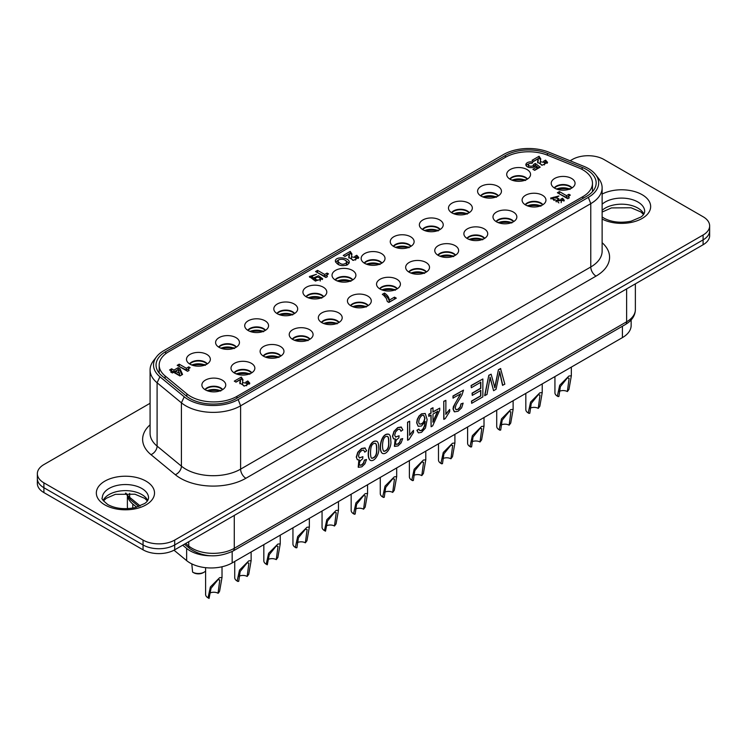 <?xml version="1.0" encoding="UTF-8"?>
<svg xmlns="http://www.w3.org/2000/svg" width="747" height="747" viewBox="0 0 747 747"><rect width="100%" height="100%" fill="white"/><g stroke="black" fill="none" stroke-linecap="round" stroke-linejoin="round"><path stroke-width="1.12" d="M165.115 375.937A32.812 18.946 180 0 1 159.176 365.068A32.812 18.946 180 0 1 168.794 351.678L505.439 157.318A32.812 18.946 180 0 1 547.458 155.189L578.477 167.73A32.812 18.946 180 0 1 592.474 183.248A32.812 18.946 180 0 1 582.856 196.648L236.911 396.377A32.812 18.946 180 0 1 186.834 393.846L165.115 375.937L165.115 378.505M205.182 389.747A9.692 5.593 180 0 1 213.819 386.694A9.692 5.593 180 0 1 222.447 389.747M204.921 389.579A9.692 5.593 180 0 1 213.819 386.208A9.692 5.593 180 0 1 222.709 389.579M205.378 389.859A11.933 6.891 0 0 0 217.312 391.577A11.933 6.891 0 0 0 225.538 386.292A11.933 6.891 0 0 0 213.819 378.103A11.933 6.891 0 0 0 202.101 386.292A11.933 6.891 0 0 0 205.378 389.859M189.785 364.05A9.692 5.593 180 0 1 198.422 360.997A9.692 5.593 180 0 1 207.05 364.05M319.697 279.705L320.332 278.79C318.67 276.782 316.961 276.651 315.225 278.398C315.934 279.938 317.428 280.377 319.697 279.705M189.523 363.882A9.692 5.593 180 0 1 198.422 360.512A9.692 5.593 180 0 1 207.311 363.882M189.981 364.162A11.933 6.891 0 0 0 201.914 365.881A11.933 6.891 0 0 0 210.131 360.596A11.933 6.891 0 0 0 198.422 352.407A11.933 6.891 0 0 0 186.703 360.596A11.933 6.891 0 0 0 189.981 364.162M175.508 371.128L179.644 373.519L177.851 369.774L175.508 371.128L175.508 372.949L179.644 375.339L179.644 373.519M338.849 259.741L337.831 261.189C340.725 264.821 343.723 265.194 346.813 262.318C345.516 259.526 342.854 258.667 338.849 259.741M338.13 262.178L337.831 263.019L339.185 265.036M346.057 265.428L346.701 263.504M349.101 263.243L345.459 260.292M338.596 259.909L335.552 262.085M347.598 264.793C341.472 266.576 337.392 265.362 335.366 261.17C335.001 256.034 349.596 257.248 349.288 262.337L347.598 264.793M181.904 374.817L179.999 370.568L178.15 369.504L173.92 371.941L171.156 370.885M171.866 371.296L169.569 369.97L171.623 368.785L173.92 370.12L178.15 367.673L179.999 368.738L182.557 374.443L179.934 375.956L173.575 372.277L172.398 372.958L170.699 371.978L171.866 371.296L171.866 372.65M171.623 368.785L171.623 370.615M173.92 370.12L173.92 371.941M178.15 367.673L178.15 369.504M179.999 368.738L179.999 370.568M349.307 255.782L348.868 258.07M358.429 258.387L356.749 257.099L355.974 257.547M355.992 257.659L354.769 256.417L356.749 255.269L358.775 257.528L353.462 260.358L348.728 257.276L349.307 253.952L344.983 256.445L343.256 255.446L350.24 251.412L351.94 253.98L351.482 256.837L355.992 257.659L355.553 260.087M352.771 260.32L351.482 258.658L351.482 256.837M351.837 255.016L350.24 253.242L344.834 256.361M350.24 251.412L350.24 253.242M356.749 255.269L356.749 257.099M538.82 167.944L535.319 165.274L533.535 166.301M533.498 166.32A2.568 1.485 180 0 1 533.535 166.562A2.568 1.485 180 0 1 533.19 167.3M528.792 167.365A2.568 1.485 180 0 1 528.39 166.562L528.39 164.732A2.568 1.485 0 0 0 530.968 166.226A2.568 1.485 0 0 0 533.535 164.732A2.568 1.485 0 0 0 533.498 164.499L535.319 163.444L535.319 165.274M528.829 163.91A5.024 2.904 0 0 0 526.121 165.638M535.319 163.444L540.184 167.16L534.693 170.325L532.882 169.289L536.878 166.983L536.878 168.813L534.469 170.195M536.878 166.983L535.506 165.871A5.024 2.904 180 0 1 529.875 167.571A5.024 2.904 180 0 1 525.869 164.723A5.024 2.904 180 0 1 532.9 162.071L531.957 163.369A2.568 1.485 0 0 0 528.39 164.732M394.696 299.08L389.29 301.975C389.112 299.295 387.516 296.933 384.5 294.906L383.734 295.345L382.333 294.327L384.5 293.076L384.5 294.906M384.5 293.076C387.516 295.112 389.112 297.465 389.29 300.145L389.29 301.975M389.29 300.145L394.5 297.138L394.5 298.959M394.5 297.138L396.283 298.165L388.898 302.423L387.301 301.508L386.367 298.455L383.725 295.345M188.832 368.775L186.311 370.092L178.785 366.245M179.215 364.172L186.311 368.262L188.711 366.88L190.158 367.711L189.402 368.15A3.679 2.12 0 0 0 188.655 369.438A3.679 2.12 0 0 0 189.075 370.428L187.553 371.306L177.198 365.33L179.215 364.172L179.215 365.993M186.311 368.262L186.311 370.092M188.711 366.88L188.711 368.71M327.186 274.971L324.665 276.287L317.13 272.44M317.568 270.367L324.665 274.457L327.065 273.075L328.512 273.906L327.756 274.345A3.679 2.12 0 0 0 326.999 275.634A3.679 2.12 0 0 0 327.429 276.623L325.907 277.501L315.551 271.525L317.568 270.367L317.568 272.188M324.665 274.457L324.665 276.287M327.065 273.075L327.065 274.896M569.018 196.19L566.497 197.507L558.971 193.66M559.4 191.577L566.497 195.677L568.897 194.295L570.344 195.126L569.587 195.565A3.679 2.12 0 0 0 568.841 196.853A3.679 2.12 0 0 0 569.261 197.843L567.739 198.721L557.383 192.745L559.4 191.577L559.4 193.408M566.497 195.677L566.497 197.507M568.897 194.295L568.897 196.116M563.948 201.12L562.556 200.056L561.651 200.579M561.651 200.252L560.745 199.272L562.556 198.226L564.321 200.336L555.917 200.98L556.272 200.224L550.623 198.076L558.952 195.975L557.066 197.068L553.256 197.722L557.71 198.226L559.101 199.019L557.878 200.177L561.651 200.252L561.137 202.717M558.915 202.923L557.878 202.007L557.878 200.177M557.878 200.14L556.272 200.738M554.181 200.495L553.256 199.542L553.256 197.722M553.527 197.217L550.922 198.945M556.272 200.224L556.272 201.867M557.71 198.226L557.71 200.047M562.556 198.226L562.556 200.056M562.79 198.366L562.79 200.196M556.113 200.495L556.113 201.671M540.66 159.877L539.054 158.103L533.647 161.221M538.129 160.642L537.681 162.93M547.243 163.257L545.571 161.959L544.796 162.407M544.806 162.529L543.583 161.277L545.571 160.129L547.588 162.388L542.285 165.218L537.551 162.146L538.129 158.812L533.806 161.315L532.069 160.316L539.054 156.272L540.763 158.84L540.296 161.697L544.806 162.529L544.376 164.947M541.584 165.18L540.296 163.528L540.296 161.697M539.054 156.272L539.054 158.103M545.571 160.129L545.571 161.959M249.47 384.079L247.799 382.791L247.024 383.239M247.033 383.351L245.81 382.109L247.799 380.961L249.815 383.22L244.512 386.05L239.778 382.968L240.357 379.644L236.033 382.137L234.297 381.138L241.281 377.104L242.99 379.663L242.523 382.529L247.033 383.351L246.603 385.779M243.811 386.003L242.523 384.35L242.523 382.529M242.887 380.709L241.281 378.934L235.884 382.053M240.357 381.465L239.908 383.753M247.799 380.961L247.799 382.791M241.281 377.104L241.281 378.934M320.211 281.04L320.267 280.256M315.29 279.91L315.682 281.115M312.013 275.848L309.669 277.361M322.405 279.565L319.828 277.865M315.374 277.931L313.395 279.761L311.873 278.071L311.873 276.241L313.395 277.931L313.395 279.761M313.395 277.931L318.558 275.746L322.695 278.78L315.271 280.993L309.361 276.539L316.513 274.261L311.873 276.241M251.562 372.94A9.692 5.593 0 0 0 242.924 369.896A9.692 5.593 0 0 0 234.297 372.94M280.667 356.132A9.692 5.593 0 0 0 272.039 353.088A9.692 5.593 0 0 0 263.402 356.132M309.781 339.325A9.692 5.593 0 0 0 301.144 336.281A9.692 5.593 0 0 0 292.516 339.325M338.886 322.517A9.692 5.593 0 0 0 330.258 319.473A9.692 5.593 0 0 0 321.63 322.517M368 305.71A9.692 5.593 0 0 0 359.363 302.666A9.692 5.593 0 0 0 350.735 305.71M397.105 288.902A9.692 5.593 0 0 0 388.477 285.858A9.692 5.593 0 0 0 379.849 288.902M426.22 272.104A9.692 5.593 0 0 0 417.582 269.051A9.692 5.593 0 0 0 408.954 272.104M455.325 255.297A9.692 5.593 0 0 0 446.697 252.243A9.692 5.593 0 0 0 438.069 255.297M484.439 238.489A9.692 5.593 0 0 0 475.811 235.436A9.692 5.593 0 0 0 467.174 238.489M513.544 221.682A9.692 5.593 0 0 0 504.916 218.638A9.692 5.593 0 0 0 496.288 221.682M542.658 204.874A9.692 5.593 0 0 0 534.03 201.83A9.692 5.593 0 0 0 525.393 204.874M571.763 188.067A9.692 5.593 0 0 0 563.135 185.023A9.692 5.593 0 0 0 554.507 188.067M234.035 372.772A9.692 5.593 180 0 1 242.924 369.401A9.692 5.593 180 0 1 251.823 372.772M234.493 373.052A11.933 6.891 0 0 0 246.426 374.77A11.933 6.891 0 0 0 254.643 369.485A11.933 6.891 0 0 0 242.924 361.296A11.933 6.891 0 0 0 231.206 369.485A11.933 6.891 0 0 0 234.493 373.052M263.14 355.964A9.692 5.593 180 0 1 272.039 352.593A9.692 5.593 180 0 1 280.928 355.964M263.598 356.244A11.933 6.891 0 0 0 275.531 357.962A11.933 6.891 0 0 0 283.757 352.677A11.933 6.891 0 0 0 272.039 344.488A11.933 6.891 0 0 0 260.32 352.677A11.933 6.891 0 0 0 263.598 356.244M292.254 339.157A9.692 5.593 180 0 1 301.144 335.786A9.692 5.593 180 0 1 310.042 339.157M292.712 339.437A11.933 6.891 0 0 0 304.645 341.155A11.933 6.891 0 0 0 312.862 335.87A11.933 6.891 0 0 0 301.144 327.681A11.933 6.891 0 0 0 289.434 335.87A11.933 6.891 0 0 0 292.712 339.437M321.359 322.359A9.692 5.593 180 0 1 330.258 318.978A9.692 5.593 180 0 1 339.157 322.359M321.817 322.629A11.933 6.891 0 0 0 333.75 324.347A11.933 6.891 0 0 0 341.977 319.072A11.933 6.891 0 0 0 330.258 310.873A11.933 6.891 0 0 0 318.539 319.072A11.933 6.891 0 0 0 321.817 322.629M350.474 305.551A9.692 5.593 180 0 1 359.363 302.18A9.692 5.593 180 0 1 368.262 305.551M350.931 305.831A11.933 6.891 0 0 0 362.865 307.54A11.933 6.891 0 0 0 371.082 302.264A11.933 6.891 0 0 0 359.363 294.066A11.933 6.891 0 0 0 347.654 302.264A11.933 6.891 0 0 0 350.931 305.831M379.579 288.744A9.692 5.593 180 0 1 388.477 285.373A9.692 5.593 180 0 1 397.376 288.744M380.036 289.024A11.933 6.891 0 0 0 391.97 290.732A11.933 6.891 0 0 0 400.196 285.457A11.933 6.891 0 0 0 388.477 277.258A11.933 6.891 0 0 0 376.759 285.457A11.933 6.891 0 0 0 380.036 289.024M408.693 271.936A9.692 5.593 180 0 1 417.582 268.565A9.692 5.593 180 0 1 426.481 271.936M409.151 272.216A11.933 6.891 0 0 0 421.084 273.934A11.933 6.891 0 0 0 429.301 268.649A11.933 6.891 0 0 0 417.582 260.451A11.933 6.891 0 0 0 405.873 268.649A11.933 6.891 0 0 0 409.151 272.216M437.798 255.129A9.692 5.593 180 0 1 446.697 251.758A9.692 5.593 180 0 1 455.595 255.129M438.256 255.409A11.933 6.891 0 0 0 450.189 257.127A11.933 6.891 0 0 0 458.415 251.842A11.933 6.891 0 0 0 446.697 243.643A11.933 6.891 0 0 0 434.978 251.842A11.933 6.891 0 0 0 438.256 255.409M466.912 238.321A9.692 5.593 180 0 1 475.811 234.95A9.692 5.593 180 0 1 484.7 238.321M467.37 238.601A11.933 6.891 0 0 0 479.303 240.319A11.933 6.891 0 0 0 487.52 235.034A11.933 6.891 0 0 0 475.811 226.845A11.933 6.891 0 0 0 464.092 235.034A11.933 6.891 0 0 0 467.37 238.601M496.017 221.514A9.692 5.593 180 0 1 504.916 218.143A9.692 5.593 180 0 1 513.815 221.514M496.475 221.794A11.933 6.891 0 0 0 508.418 223.512A11.933 6.891 0 0 0 516.635 218.227A11.933 6.891 0 0 0 504.916 210.038A11.933 6.891 0 0 0 493.197 218.227A11.933 6.891 0 0 0 496.475 221.794M525.132 204.706A9.692 5.593 180 0 1 534.03 201.335A9.692 5.593 180 0 1 542.92 204.706M525.589 204.986A11.933 6.891 0 0 0 537.523 206.704A11.933 6.891 0 0 0 545.74 201.419A11.933 6.891 0 0 0 534.03 193.23A11.933 6.891 0 0 0 522.312 201.419A11.933 6.891 0 0 0 525.589 204.986M554.237 187.899A9.692 5.593 180 0 1 563.135 184.528A9.692 5.593 180 0 1 572.034 187.899M554.704 188.179A11.933 6.891 0 0 0 566.637 189.897A11.933 6.891 0 0 0 574.854 184.612A11.933 6.891 0 0 0 563.135 176.423A11.933 6.891 0 0 0 551.417 184.612A11.933 6.891 0 0 0 554.704 188.179M236.155 347.243A9.692 5.593 0 0 0 227.527 344.199A9.692 5.593 0 0 0 218.899 347.243M265.269 330.435A9.692 5.593 0 0 0 256.641 327.391A9.692 5.593 0 0 0 248.004 330.435M294.383 313.628A9.692 5.593 0 0 0 285.746 310.584A9.692 5.593 0 0 0 277.118 313.628M323.488 296.82A9.692 5.593 0 0 0 314.861 293.776A9.692 5.593 0 0 0 306.223 296.82M352.603 280.013A9.692 5.593 0 0 0 343.965 276.969A9.692 5.593 0 0 0 335.338 280.013M381.708 263.205A9.692 5.593 0 0 0 373.08 260.161A9.692 5.593 0 0 0 364.443 263.205M410.822 246.407A9.692 5.593 0 0 0 402.185 243.354A9.692 5.593 0 0 0 393.557 246.407M439.927 229.6A9.692 5.593 0 0 0 431.299 226.546A9.692 5.593 0 0 0 422.671 229.6M469.041 212.792A9.692 5.593 0 0 0 460.404 209.739A9.692 5.593 0 0 0 451.776 212.792M498.146 195.985A9.692 5.593 0 0 0 489.518 192.941A9.692 5.593 0 0 0 480.891 195.985M527.261 179.177A9.692 5.593 0 0 0 518.633 176.133A9.692 5.593 0 0 0 509.996 179.177M218.628 347.075A9.692 5.593 180 0 1 227.527 343.704A9.692 5.593 180 0 1 236.425 347.075M219.095 347.355A11.933 6.891 0 0 0 231.028 349.073A11.933 6.891 0 0 0 239.245 343.788A11.933 6.891 0 0 0 227.527 335.599A11.933 6.891 0 0 0 215.808 343.788A11.933 6.891 0 0 0 219.095 347.355M247.743 330.267A9.692 5.593 180 0 1 256.641 326.897A9.692 5.593 180 0 1 265.53 330.267M248.2 330.548A11.933 6.891 0 0 0 260.133 332.266A11.933 6.891 0 0 0 268.35 326.981A11.933 6.891 0 0 0 256.641 318.792A11.933 6.891 0 0 0 244.923 326.981A11.933 6.891 0 0 0 248.2 330.548M276.857 313.46A9.692 5.593 180 0 1 285.746 310.089A9.692 5.593 180 0 1 294.645 313.46M277.314 313.74A11.933 6.891 0 0 0 289.248 315.458A11.933 6.891 0 0 0 297.465 310.173A11.933 6.891 0 0 0 285.746 301.984A11.933 6.891 0 0 0 274.028 310.173A11.933 6.891 0 0 0 277.314 313.74M305.962 296.662A9.692 5.593 180 0 1 314.861 293.282A9.692 5.593 180 0 1 323.75 296.662M306.419 296.933A11.933 6.891 0 0 0 318.353 298.651A11.933 6.891 0 0 0 326.579 293.375A11.933 6.891 0 0 0 314.861 285.177A11.933 6.891 0 0 0 303.142 293.375A11.933 6.891 0 0 0 306.419 296.933M335.076 279.854A9.692 5.593 180 0 1 343.965 276.483A9.692 5.593 180 0 1 352.864 279.854M335.534 280.134A11.933 6.891 0 0 0 347.467 281.843A11.933 6.891 0 0 0 355.684 276.567A11.933 6.891 0 0 0 343.965 268.369A11.933 6.891 0 0 0 332.247 276.567A11.933 6.891 0 0 0 335.534 280.134M364.181 263.047A9.692 5.593 180 0 1 373.08 259.676A9.692 5.593 180 0 1 381.978 263.047M364.639 263.327A11.933 6.891 0 0 0 376.572 265.036A11.933 6.891 0 0 0 384.798 259.76A11.933 6.891 0 0 0 373.08 251.562A11.933 6.891 0 0 0 361.361 259.76A11.933 6.891 0 0 0 364.639 263.327M393.296 246.239A9.692 5.593 180 0 1 402.185 242.868A9.692 5.593 180 0 1 411.083 246.239M393.753 246.519A11.933 6.891 0 0 0 405.686 248.237A11.933 6.891 0 0 0 413.903 242.952A11.933 6.891 0 0 0 402.185 234.754A11.933 6.891 0 0 0 390.476 242.952A11.933 6.891 0 0 0 393.753 246.519M422.4 229.432A9.692 5.593 180 0 1 431.299 226.061A9.692 5.593 180 0 1 440.198 229.432M422.858 229.712A11.933 6.891 0 0 0 434.791 231.43A11.933 6.891 0 0 0 443.018 226.145A11.933 6.891 0 0 0 431.299 217.947A11.933 6.891 0 0 0 419.581 226.145A11.933 6.891 0 0 0 422.858 229.712M451.515 212.624A9.692 5.593 180 0 1 460.404 209.253A9.692 5.593 180 0 1 469.303 212.624M451.972 212.904A11.933 6.891 0 0 0 463.906 214.622A11.933 6.891 0 0 0 472.123 209.337A11.933 6.891 0 0 0 460.404 201.148A11.933 6.891 0 0 0 448.695 209.337A11.933 6.891 0 0 0 451.972 212.904M480.62 195.817A9.692 5.593 180 0 1 489.518 192.446A9.692 5.593 180 0 1 498.417 195.817M481.077 196.097A11.933 6.891 0 0 0 493.011 197.815A11.933 6.891 0 0 0 501.237 192.53A11.933 6.891 0 0 0 489.518 184.341A11.933 6.891 0 0 0 477.8 192.53A11.933 6.891 0 0 0 481.077 196.097M509.734 179.009A9.692 5.593 180 0 1 518.633 175.638A9.692 5.593 180 0 1 527.522 179.009M510.192 179.289A11.933 6.891 0 0 0 522.125 181.007A11.933 6.891 0 0 0 530.342 175.722A11.933 6.891 0 0 0 518.633 167.533A11.933 6.891 0 0 0 506.914 175.722A11.933 6.891 0 0 0 510.192 179.289M218.936 391.213A601.111 347.056 120 0 0 219.123 390.756A10.439 6.032 0 0 0 207.918 390.98M219.123 390.756L220.748 391.036M208.861 598.3L208.03 597.824L210.383 586.937L219.618 577.702L222.018 577.45L219.627 591.12L218.563 592.941L218.04 593.249L219.786 579.943L218.04 579.644L211.046 588.291L209.067 598.422A6.714 3.875 0 0 0 209.076 598.422L208.011 597.815A8.208 4.734 180 0 1 205.612 594.463L205.612 567.673M218.04 593.249A5.967 3.446 0 0 0 209.898 593.081M248.051 374.406A601.111 347.056 120 0 0 248.228 373.948A10.439 6.032 0 0 0 237.023 374.172M248.228 373.948L249.853 374.228M247.145 576.441L248.9 563.135L247.145 562.836L240.16 571.483L238.713 581.315L237.126 581.007L239.488 570.129L248.723 560.894L251.132 560.642L248.742 574.312L247.145 576.441A5.967 3.446 0 0 0 239.012 576.273M237.966 581.493L237.135 581.017A8.208 4.734 180 0 1 237.126 581.007A8.208 4.734 180 0 1 234.726 577.655L234.726 561.445M277.156 357.598A601.111 347.056 120 0 0 277.342 357.141A10.439 6.032 0 0 0 266.137 357.365M277.342 357.141L278.967 357.421M276.259 559.634L278.005 546.328L276.259 546.029L269.265 554.676L267.295 564.807A6.714 3.875 0 0 0 267.295 564.807L266.24 564.2L268.603 553.322L277.837 544.087L280.237 543.835L277.847 557.505L276.259 559.634A5.967 3.446 0 0 0 268.117 559.466M267.081 564.685L266.249 564.209A8.208 4.734 180 0 1 266.24 564.2A8.208 4.734 180 0 1 263.831 560.848L263.831 544.638M306.27 340.791A601.111 347.056 120 0 0 306.447 340.333A10.439 6.032 0 0 0 295.242 340.557M306.447 340.333L308.072 340.613M305.364 542.826L307.12 529.53L305.364 529.231L298.38 537.868L296.933 547.7L295.345 547.392L297.708 536.514L306.952 527.279L309.351 527.027L306.961 540.697L305.364 542.826A5.967 3.446 0 0 0 297.231 542.667M296.185 547.878L295.354 547.402A8.208 4.734 180 0 1 295.345 547.392A8.208 4.734 180 0 1 292.945 544.04L292.945 527.83M335.375 323.983A601.111 347.056 120 0 0 335.562 323.535A10.439 6.032 0 0 0 324.357 323.75M335.562 323.535L337.186 323.815M334.479 526.019L336.225 512.722L334.479 512.423L327.485 521.061L325.515 531.192A6.714 3.875 0 0 0 325.515 531.192L324.459 530.585L326.822 519.707L336.057 510.472L338.456 510.22L336.066 523.899L334.479 526.019A5.967 3.446 0 0 0 326.336 525.86M325.3 531.07L324.469 530.594A8.208 4.734 180 0 1 324.459 530.585A8.208 4.734 180 0 1 322.05 527.242L322.05 511.023M364.489 307.176A601.111 347.056 120 0 0 364.667 306.728A10.439 6.032 0 0 0 353.462 306.942M364.667 306.728L366.291 307.008M363.584 509.211L365.339 495.915L363.584 495.616L356.599 504.253L355.152 514.085L353.564 513.777L355.927 502.908L365.171 493.674L367.571 493.412L365.18 507.092L363.584 509.211A5.967 3.446 0 0 0 355.451 509.052M354.414 514.272L353.574 513.787A8.208 4.734 180 0 1 353.564 513.777A8.208 4.734 180 0 1 351.165 510.434L351.165 494.215M393.594 290.368A601.111 347.056 120 0 0 393.781 289.92A10.439 6.032 0 0 0 382.576 290.135M393.781 289.92L395.406 290.2M392.698 492.404L394.453 479.107L392.698 478.808L385.704 487.455L384.257 497.278L382.679 496.97L385.041 486.101L394.276 476.866L396.685 476.605L394.285 490.284L392.698 492.404A5.967 3.446 0 0 0 384.565 492.245M383.519 497.465L382.688 496.979A8.208 4.734 180 0 1 382.679 496.97A8.208 4.734 180 0 1 380.27 493.627L380.27 477.417M422.709 273.561A601.111 347.056 120 0 0 422.886 273.113A10.439 6.032 0 0 0 411.69 273.327M422.886 273.113L424.511 273.393M421.803 475.606L423.558 462.3L421.803 462.001L414.818 470.647L413.371 480.47L411.784 480.172L414.146 469.293L423.39 460.059L425.79 459.807L423.4 473.477L421.803 475.606A5.967 3.446 0 0 0 413.67 475.437M412.633 480.657L411.793 480.172A8.208 4.734 180 0 1 411.784 480.172A8.208 4.734 180 0 1 409.384 476.819L409.384 460.61M451.823 256.763A601.111 347.056 120 0 0 452 256.305A10.439 6.032 0 0 0 440.795 256.52M452 256.305L453.625 256.585M450.917 458.798L452.673 445.492L450.917 445.193L443.923 453.84L442.476 463.663L440.898 463.364L443.26 452.486L452.495 443.251L454.904 442.999L452.505 456.669L450.917 458.798A5.967 3.446 0 0 0 442.784 458.63M441.738 463.85L440.907 463.364A8.208 4.734 180 0 1 440.898 463.364A8.208 4.734 180 0 1 438.489 460.012L438.489 443.802M480.928 239.955A601.111 347.056 120 0 0 481.105 239.498A10.439 6.032 0 0 0 469.91 239.722M481.105 239.498L482.73 239.778M480.022 441.991L481.778 428.685L480.022 428.386L473.038 437.032L471.59 446.855L470.003 446.557L472.365 435.678L481.61 426.444L484.009 426.192L481.619 439.862L480.022 441.991A5.967 3.446 0 0 0 471.889 441.822M470.853 447.042L470.022 446.557A8.208 4.734 180 0 1 470.003 446.557A8.208 4.734 180 0 1 467.603 443.204L467.603 426.995M510.042 223.148A601.111 347.056 120 0 0 510.22 222.69A10.439 6.032 0 0 0 499.015 222.914M510.22 222.69L511.844 222.97M509.137 425.183L510.892 411.877L509.137 411.578L502.152 420.225L500.695 430.057L499.117 429.749L501.48 418.871L510.715 409.636L513.124 409.384L510.733 423.054L509.137 425.183A5.967 3.446 0 0 0 501.004 425.015M499.958 430.235L499.127 429.758A8.208 4.734 180 0 1 499.117 429.749A8.208 4.734 180 0 1 496.718 426.397L496.718 410.187M539.147 206.34A601.111 347.056 120 0 0 539.334 205.883A10.439 6.032 0 0 0 528.129 206.107M539.334 205.883L540.959 206.163M538.251 408.376L539.997 395.07L538.242 394.771L531.257 403.417L529.81 413.25L528.222 412.942L530.594 402.063L539.829 392.829L542.229 392.577L539.838 406.247L538.251 408.376A5.967 3.446 0 0 0 530.109 408.207M529.072 413.427L528.241 412.951A8.208 4.734 180 0 1 528.222 412.942A8.208 4.734 180 0 1 525.823 409.589L525.823 393.38M568.262 189.533A601.111 347.056 120 0 0 568.439 189.075A10.439 6.032 0 0 0 557.234 189.299M568.439 189.075L570.064 189.355M567.356 391.568L569.111 378.262L567.356 377.973L560.371 386.61L558.915 396.442L557.337 396.134L559.699 385.256L568.934 376.021L571.343 375.769L568.953 389.439L567.356 391.568A5.967 3.446 0 0 0 559.223 391.409M558.177 396.62L557.346 396.143A8.208 4.734 180 0 1 557.337 396.134A8.208 4.734 180 0 1 554.937 392.782L554.937 376.572M203.539 365.516A601.111 347.056 120 0 0 203.726 365.059A10.439 6.032 0 0 0 192.521 365.283M203.726 365.059L205.341 365.339M191.792 563.882L192.605 572.109L193.669 572.725A6.714 3.875 0 0 0 203.165 572.725L204.22 572.118A8.208 4.734 180 0 1 192.614 572.118A8.208 4.734 180 0 1 192.605 572.109L192.614 572.118M205.612 571.044A8.208 4.734 180 0 1 204.22 572.118M232.653 348.709A601.111 347.056 120 0 0 232.831 348.251A10.439 6.032 0 0 0 221.626 348.475M232.831 348.251L234.455 348.532M261.758 331.901A601.111 347.056 120 0 0 261.945 331.444A10.439 6.032 0 0 0 250.74 331.668M261.945 331.444L263.57 331.724M290.872 315.094A601.111 347.056 120 0 0 291.05 314.636A10.439 6.032 0 0 0 279.845 314.861M291.05 314.636L292.675 314.917M319.977 298.286A601.111 347.056 120 0 0 320.164 297.838A10.439 6.032 0 0 0 308.959 298.053M320.164 297.838L321.789 298.118M349.092 281.479A601.111 347.056 120 0 0 349.269 281.031A10.439 6.032 0 0 0 338.064 281.245M349.269 281.031L350.894 281.311M378.197 264.671A601.111 347.056 120 0 0 378.384 264.223A10.439 6.032 0 0 0 367.179 264.438M378.384 264.223L380.008 264.503M407.311 247.864A601.111 347.056 120 0 0 407.488 247.416A10.439 6.032 0 0 0 396.283 247.63M407.488 247.416L409.113 247.696M436.416 231.066A601.111 347.056 120 0 0 436.603 230.608A10.439 6.032 0 0 0 425.398 230.823M436.603 230.608L438.228 230.888M465.53 214.258A601.111 347.056 120 0 0 465.708 213.801A10.439 6.032 0 0 0 454.503 214.025M465.708 213.801L467.333 214.081M494.645 197.451A601.111 347.056 120 0 0 494.822 196.993A10.439 6.032 0 0 0 483.617 197.217M494.822 196.993L496.447 197.273M523.75 180.643A601.111 347.056 120 0 0 523.927 180.186A10.439 6.032 0 0 0 512.731 180.41M523.927 180.186L525.552 180.466M37.35 473.71L37.35 478.584A22.373 12.914 0 0 0 43.905 487.716A22.373 12.914 180 0 1 37.35 478.584L37.35 483.458A22.373 12.914 0 0 0 43.905 492.59L143.05 549.829A22.373 12.914 0 0 0 174.686 549.829L703.095 244.755A22.373 12.914 0 0 0 709.65 235.622L709.65 230.748A22.373 12.914 180 0 1 703.095 239.88L174.686 544.955A22.373 12.914 180 0 1 143.05 544.955L43.905 487.716L143.05 544.955A22.373 12.914 0 0 0 174.686 544.955L703.095 239.88A22.373 12.914 0 0 0 709.65 230.748L709.65 225.874A22.373 12.914 180 0 1 703.095 235.006L174.686 540.081A22.373 12.914 180 0 1 143.05 540.081L43.905 482.842A22.373 12.914 180 0 1 37.35 473.71A22.373 12.914 180 0 1 43.905 464.578L150.082 403.277M357.346 459.75L356.272 457.089L357.757 452.271L361.501 448.489L364.9 447.911L366.656 450.768L364.76 452.15L363.649 450.114L361.707 450.432L359.41 452.813L358.495 455.997L359.372 458.004L362.902 456.678L359.242 457.93M359.783 465.194L361.576 464.895L363.444 463.019L364.405 460.068L366.506 459.48L364.909 463.812L361.819 466.819L358.42 467.305L359.391 459.928L357.253 459.648L356.487 457.211L357.962 452.393L361.716 448.611L365.302 448.125M358.205 467.183L358.849 460.189M370.307 460.311C365.787 457.566 368.887 439.227 376.712 441.197M382.38 453.345C377.861 450.6 380.942 432.261 388.785 434.231M393.548 438.853L392.474 436.192L393.949 431.374L397.703 427.583L401.102 427.004L402.857 429.87L400.962 431.243L399.841 429.217L397.899 429.525L395.611 431.915L394.687 435.09L395.565 437.107L399.103 435.781L395.443 437.023M395.975 444.288L397.777 443.998L399.636 442.131L400.607 439.171L402.708 438.582L401.102 442.915L398.02 445.912L394.612 446.398L395.593 439.031L393.445 438.741L392.689 436.313L394.164 431.495L397.918 427.704L401.503 427.228M394.397 446.276L395.154 439.161M413.493 430.356L413.493 432.485L409.001 439.572L407.563 440.16L407.563 422.195L409.673 421.215L409.673 435.212L413.493 430.356L409.459 435.09M418.152 426.257L416.639 422.765L417.274 419.272L419.011 416.051L421.513 413.838L425.22 413.474L427.125 419.515L425.463 428.022L421.532 432.336L418.516 432.887L416.891 430.309L418.796 429.049L419.814 430.683L421.653 430.459L423.278 428.927L424.688 425.911L425.239 421.457L421.457 426.023L418.199 426.285L416.854 422.886L417.489 419.394L419.216 416.172L421.719 413.959L425.211 413.474M418.301 432.774L416.891 430.309M419.711 430.617L421.439 430.337L423.073 428.806L424.473 425.79L425.015 421.943M439.74 408.142L439.74 410.168L432.672 425.855L431.103 426.77L431.103 415.155L428.778 416.256L428.778 414.23L430.898 413.007L430.898 408.721L432.999 407.75L432.999 412.036L439.74 408.142L432.784 411.914M431.103 426.77L430.898 415.033M449.694 409.459L449.694 411.578L445.203 418.675L443.755 419.263L443.755 401.298L445.875 400.317L445.875 414.314L449.694 409.459L445.66 414.193M452.99 398.067L452.99 395.966L463.513 390.13L462.01 394.902L456.081 404.818L455.203 407.983L456.006 409.729L458.126 409.403L460.339 407.152L460.964 403.903L463.149 403.137L461.627 407.862L458.088 411.233L454.54 411.849L453.233 409.067L454.886 403.819L460.843 393.772L452.99 398.067M455.885 409.645L457.92 409.281L460.124 407.031L460.964 403.903M454.223 411.672L453.018 408.945L453.401 406.611L460.488 393.977M471.674 403.343L471.674 401.242L480.825 395.957L480.825 390.448L472.263 395.387L472.263 393.277L480.825 388.337L480.825 382.24L471.31 387.73L471.105 385.508L482.861 378.962L482.861 396.881L471.674 403.343L471.46 401.12L480.62 395.835L480.62 390.326M472.263 395.387L472.048 393.155L480.62 388.207L480.62 382.109M494.673 387.665L498.417 369.737L500.546 368.514L504.841 384.191L502.526 385.284L499.519 371.604M502.74 385.405L499.734 371.726L496.064 389.262L493.59 390.69L489.929 377.142M493.59 390.69L490.144 377.263L486.988 394.5L484.663 395.602L488.809 375.283L491.134 374.191L494.887 387.786L498.417 369.737M498.623 369.858L500.751 368.635M484.868 395.723L488.809 375.283M489.024 375.405L491.134 374.191M471.31 387.73L471.105 385.508M471.31 385.629L482.861 378.962M453.196 398.188L452.99 395.966M453.196 396.087L463.513 390.13M461.179 404.024L463.149 403.137M443.97 419.384L443.755 401.298M443.97 401.419L445.875 400.317M428.983 416.378L428.983 414.352L431.103 413.128L430.898 408.721M431.103 408.842L432.999 407.75M432.784 422.008L437.658 411.13M432.999 422.13L437.873 411.252L432.999 414.062L432.999 422.13M417.106 430.431L419.002 429.17M424.95 418.208L423.838 415.519C420.944 413.595 416.891 422.354 419.702 424.072C422.419 424.389 424.165 422.438 424.95 418.208M419.655 424.044C422.354 424.109 424.044 422.13 424.735 418.087L423.754 415.481M407.769 440.282L407.563 422.195M407.769 422.316L409.673 421.215M400.962 431.243L399.897 429.245M399.103 435.781L398.889 437.835L396.386 439.983L395.415 442.812L396.134 444.39L397.983 444.12L399.841 442.252L400.607 439.171M400.812 439.292L402.708 438.582M388.823 442.084C388.879 438.993 388.496 437.135 387.684 436.509C381.894 434.763 381.53 449.769 383.93 451.356C387.544 450.786 389.168 447.696 388.823 442.084M383.809 451.281C387.376 450.572 388.982 447.462 388.608 441.963C388.664 438.872 388.291 437.014 387.478 436.388M390.784 440.954C391.848 446.276 386.955 455.082 382.585 453.466C378.019 450.73 381.241 432.196 389.056 434.39C390.242 435.258 390.821 437.443 390.784 440.954M376.749 449.059C376.852 445.847 376.413 443.951 375.442 443.363C373.519 443.214 372.183 444.166 371.446 446.248C370.288 448.611 370.045 458.2 371.885 458.322C375.48 457.734 377.104 454.643 376.749 449.059M371.745 458.238C375.302 457.537 376.899 454.428 376.535 448.938C376.6 445.828 376.217 443.961 375.386 443.344M378.72 447.92C379.747 453.261 374.938 462.01 370.521 460.432C365.946 457.687 369.186 439.171 376.983 441.356C378.178 442.215 378.757 444.4 378.72 447.92M364.76 452.15L363.705 450.142M362.902 456.678L362.687 458.742L360.185 460.89L359.223 463.71L359.933 465.288L361.791 465.017L363.658 463.14L364.405 460.068M364.62 460.189L366.506 459.48M570.11 160.773L572.314 159.503A22.373 12.914 180 0 1 603.949 159.503L703.095 216.742A22.373 12.914 180 0 1 709.65 225.874M156.599 356.721L153.452 360.782A38.779 22.391 0 0 0 150.082 369.924A38.779 22.391 0 0 0 157.094 382.772L181.418 402.82A38.779 22.391 0 0 0 240.609 405.817L590.774 203.651A38.779 22.391 0 0 0 602.129 187.814A38.779 22.391 0 0 0 598.749 178.673L595.602 174.621A35.333 20.402 180 0 1 588.337 197.367L238.172 399.533A35.333 20.402 180 0 1 184.238 396.816L159.914 376.759A35.333 20.402 180 0 1 156.599 356.721A35.333 20.402 180 0 1 163.873 350.632L503.618 154.48A35.333 20.402 180 0 1 548.877 152.192L583.612 166.236A35.333 20.402 180 0 1 595.602 174.621M547.43 153.378A32.812 18.946 0 0 0 505.402 155.507L165.657 351.66A32.812 18.946 0 0 0 156.048 365.05A32.812 18.946 0 0 0 161.978 375.918L186.302 395.975A32.812 18.946 0 0 0 236.388 398.506L586.554 196.34A32.812 18.946 0 0 0 596.162 182.95A32.812 18.946 0 0 0 582.165 167.421L547.43 153.378L547.43 155.18M174.004 550.203L186.638 560.623A29.833 17.228 0 0 0 232.168 562.921L622.41 337.616A29.833 17.228 0 0 0 631.15 325.44L631.15 319.949M182.707 545.198L186.638 548.438A29.833 17.228 0 0 0 210.224 555.777M127.765 496.895A29.833 17.228 0 0 0 132.779 504.029L136.636 507.213M127.382 496.4L127.382 506.335A29.833 17.228 0 0 0 127.653 508.66M186.834 396.396L186.834 393.846M236.911 398.198L236.911 396.377M582.856 198.469L582.856 196.648M207.227 390.728A11.186 6.462 180 0 1 219.665 390.438M236.332 373.92A11.186 6.462 180 0 1 248.77 373.64M265.446 357.122A11.186 6.462 180 0 1 277.884 356.833M294.551 340.315A11.186 6.462 180 0 1 306.989 340.025M323.666 323.507A11.186 6.462 180 0 1 336.103 323.218M352.771 306.7A11.186 6.462 180 0 1 365.218 306.41M381.885 289.892A11.186 6.462 180 0 1 394.323 289.603M410.999 273.085A11.186 6.462 180 0 1 423.437 272.795M440.104 256.277A11.186 6.462 180 0 1 452.542 255.988M469.219 239.47A11.186 6.462 180 0 1 481.656 239.18M498.324 222.662A11.186 6.462 180 0 1 510.761 222.382M527.438 205.864A11.186 6.462 180 0 1 539.876 205.574M556.543 189.056A11.186 6.462 180 0 1 568.981 188.767M191.83 365.031A11.186 6.462 180 0 1 204.267 364.741M220.935 348.223A11.186 6.462 180 0 1 233.372 347.943M250.049 331.425A11.186 6.462 180 0 1 262.486 331.136M279.154 314.618A11.186 6.462 180 0 1 291.591 314.328M308.268 297.81A11.186 6.462 180 0 1 320.706 297.521M337.373 281.003A11.186 6.462 180 0 1 349.811 280.713M366.488 264.195A11.186 6.462 180 0 1 378.925 263.906M395.593 247.388A11.186 6.462 180 0 1 408.03 247.098M424.707 230.58A11.186 6.462 180 0 1 437.144 230.291M453.812 213.773A11.186 6.462 180 0 1 466.259 213.483M482.926 196.965A11.186 6.462 180 0 1 495.364 196.685M512.04 180.167A11.186 6.462 180 0 1 524.478 179.878M43.905 492.59L43.905 482.842M143.05 540.081L143.05 549.829M174.686 549.829L174.686 540.081M703.095 235.006L703.095 244.755M234.278 515.421L234.278 548.307A29.833 17.228 180 0 1 188.748 546.01L185.686 543.48M188.748 541.706L188.748 546.01A5.967 3.987 -50.5 0 0 189.841 548.634C203.175 557.337 217.573 558.14 233.045 551.034A5.967 3.446 -120 0 0 234.278 548.307L626.63 321.78L626.63 288.902M635.37 309.603A29.833 17.228 180 0 1 626.63 321.78A5.967 3.446 -120 0 1 625.398 324.515C631.878 320.64 635.202 315.673 635.37 309.603L635.37 283.86M140.203 505.98L129.67 497.297A29.833 17.228 180 0 1 125.982 493.151M129.67 493.356L129.67 497.297A5.967 3.987 129.5 0 0 130.762 499.92L125.487 493.151M602.129 187.814L602.129 251.151A38.779 22.391 180 0 1 590.774 266.978L240.609 469.144L240.609 405.817L238.172 399.533M150.082 424.81A46.239 26.696 0 0 0 150.978 454.652L175.312 474.709A46.239 26.696 0 0 0 245.884 478.276L596.041 276.11A7.461 4.305 -120 0 1 590.774 266.978L590.774 203.651L588.337 197.367M505.402 157.328L505.402 155.507M582.165 169.466L582.165 167.421M245.884 478.276A7.461 4.305 60 0 1 240.609 469.144A38.779 22.391 180 0 1 181.418 466.156L157.094 446.099A38.779 22.391 180 0 1 150.082 433.251L150.082 369.924M175.312 474.709A7.461 4.986 129.5 0 0 181.418 466.156L181.418 402.82L184.238 396.816M596.041 276.11A46.239 26.696 0 0 0 602.129 242.7M150.978 454.652A7.461 4.986 129.5 0 0 157.094 446.099L157.094 382.772L159.914 376.759M165.657 353.77L165.657 351.66M104.869 504.888A29.086 16.789 0 0 0 153.527 497.362A29.086 16.789 0 0 0 117.905 476.791A29.086 16.789 0 0 0 104.869 504.888M102.311 497.885A23.12 13.353 180 0 1 125.431 484.542A23.12 13.353 180 0 1 148.55 497.885C148.382 499.976 147.103 501.853 144.713 503.497L134.946 507.652C124.441 509.65 115.411 508.632 107.848 504.589C102.946 500.574 101.106 498.342 102.311 497.885M602.129 219.067A29.086 16.789 0 0 0 642.495 218.236A29.086 16.789 0 0 0 642.495 194.911A29.086 16.789 0 0 0 602.129 194.08M602.129 204.22A23.12 13.353 180 0 1 628.087 198.637A23.12 13.353 180 0 1 644.689 211.448C644.521 213.539 643.242 215.407 640.851 217.05L631.084 221.205C620.58 223.213 611.541 222.195 603.987 218.152L602.129 216.938M643.858 213.997A23.12 13.353 0 0 0 625.062 204.342A23.12 13.353 0 0 0 602.129 210.309M147.729 500.434A23.12 13.353 0 0 0 125.431 490.63A23.12 13.353 0 0 0 103.142 500.434M232.168 551.519L232.168 562.921M186.638 548.438L186.638 560.623M132.779 504.029L132.779 508.091M622.41 326.234L622.41 337.616M159.176 373.136L159.176 365.068M592.474 191.671L592.474 183.248M337.952 261.189L337.952 263.019M346.701 262.309L346.701 264.139M349.391 254.269L349.391 256.1M533.535 164.732L533.535 166.562M188.655 369.438L188.655 370.671M326.999 275.634L326.999 276.866M568.841 196.853L568.841 198.086M555.983 200.98L555.983 201.457M538.204 159.13L538.204 160.96M240.441 379.962L240.441 381.792M320.267 278.79L320.267 280.62M315.29 278.407L315.29 280.228M220.356 390.326L206.742 390.532M222.018 566.768L222.018 577.45M249.47 373.519L235.847 373.733M251.132 551.977L251.132 560.642M278.575 356.711L264.961 356.926M280.237 535.169L280.237 543.835M307.689 339.904L294.066 340.118M309.351 518.362L309.351 527.027M336.794 323.096L323.18 323.311M338.456 501.554L338.456 510.22M365.909 306.289L352.285 306.503M367.571 484.747L367.571 493.412M395.014 289.491L381.4 289.696M396.685 467.939L396.685 476.605M424.128 272.683L410.514 272.888M425.79 451.132L425.79 459.797M453.233 255.876L439.619 256.081M454.904 434.324L454.904 442.999M482.347 239.068L468.733 239.273M484.009 417.517L484.009 426.192M511.452 222.261L497.838 222.466M513.124 400.719L513.124 409.384M540.567 205.453L526.952 205.668M542.229 383.911L542.229 392.577M569.681 188.646L556.057 188.86M571.343 367.104L571.343 375.769M204.958 364.629L191.344 364.835M234.063 347.822L220.449 348.027M263.177 331.014L249.563 331.229M292.292 314.207L278.668 314.422M321.397 297.399L307.783 297.614M350.511 280.592L336.888 280.807M379.616 263.794L366.002 263.999M408.73 246.986L395.107 247.192M437.835 230.179L424.221 230.384M466.95 213.371L453.326 213.577M496.055 196.564L482.441 196.769M525.169 179.756L511.555 179.971M233.045 551.034L625.398 324.515M130.762 499.92L138.774 506.531M184.453 544.189L189.841 548.634M643.522 214.492L640.851 211.924L631.084 207.769L611.485 207.909L602.129 212.045M147.383 500.929L144.713 498.361L134.946 494.206L115.346 494.346L106.233 498.314L103.478 500.929"/></g></svg>
